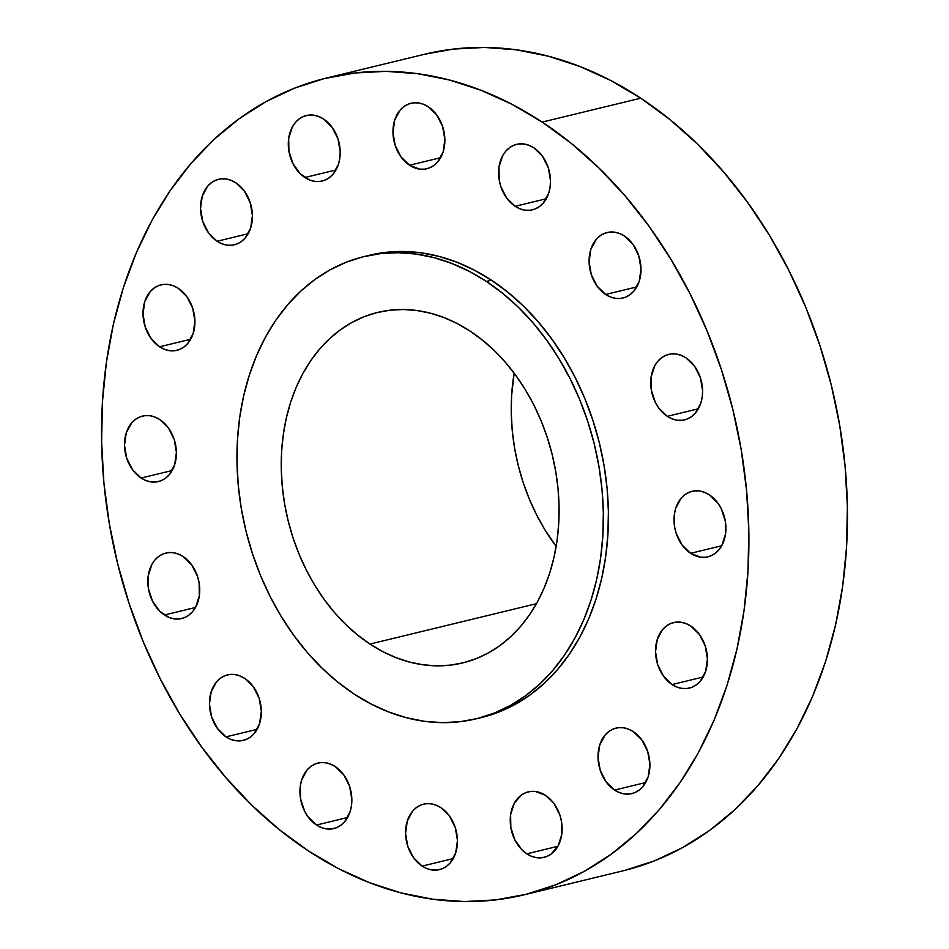 <?xml version="1.0" encoding="UTF-8"?>
<svg xmlns="http://www.w3.org/2000/svg" width="949" height="949" viewBox="0 0 949 949"><rect width="100%" height="100%" fill="white"/><g stroke="black" fill="none" stroke-linecap="round" stroke-linejoin="round"><path stroke-width="1.42" d="M667.277 416.326A33.69 25.433 76.4 0 1 650.706 381.83A33.69 25.433 76.4 0 1 668.713 354.368A33.69 25.433 76.4 0 1 686.032 357.892L681.133 355.341L676.056 354.013L671.002 353.953L666.174 355.163L661.738 357.607L657.882 361.189L654.751 365.768L651.085 377.168L651.322 390.075L655.403 402.542L658.725 407.999L667.277 416.326L672.177 418.877L677.242 420.205L682.295 420.265L687.135 419.043L691.56 416.599L695.427 413.029L700.86 403.052L702.224 397.05L702.604 390.656L700.398 377.726L694.585 366.219L686.032 357.892A33.69 25.433 76.4 0 1 702.592 392.388A33.69 25.433 76.4 0 1 684.597 419.849A33.69 25.433 76.4 0 1 667.277 416.326L698.381 408.782L667.277 416.326M690.599 553.303A33.69 25.433 76.4 0 1 674.027 518.795A33.69 25.433 76.4 0 1 692.035 491.333A33.69 25.433 76.4 0 1 709.354 494.856L704.455 492.306L699.377 490.977L694.336 490.93L689.496 492.14L685.071 494.583L681.204 498.166L675.771 508.13L674.407 514.133L674.644 527.051L676.234 533.457L682.046 544.975L690.599 553.303L700.576 557.182L705.629 557.229L710.457 556.019L714.894 553.575L718.749 549.993L721.881 545.426L725.546 534.026L725.309 521.108L721.228 508.64L717.907 503.184L709.354 494.856A33.69 25.433 76.4 0 1 725.926 529.364A33.69 25.433 76.4 0 1 707.918 556.826A33.69 25.433 76.4 0 1 690.599 553.303L721.703 545.758L690.599 553.303M690.86 626.103L685.949 623.552L680.884 622.224L675.83 622.164L670.99 623.386L666.566 625.83L662.699 629.412L657.277 639.377L655.522 651.773L657.728 664.703L663.541 676.21L672.094 684.537A33.69 25.433 76.4 0 1 655.534 650.041A33.69 25.433 76.4 0 1 673.529 622.58A33.69 25.433 76.4 0 1 690.86 626.103L690.86 626.103A33.69 25.433 76.4 0 1 707.42 660.599A33.69 25.433 76.4 0 1 689.413 688.072A33.69 25.433 76.4 0 1 672.094 684.537L676.993 687.088L682.07 688.416L687.123 688.476L691.951 687.266L696.388 684.822L700.243 681.24L705.676 671.275L707.42 658.879L705.226 645.937L699.401 634.43L690.86 626.103M703.197 676.993L672.094 684.537L703.197 676.993M633.339 731.643L628.44 729.093L623.363 727.764L618.309 727.705L613.481 728.915L609.044 731.359L605.189 734.941L599.756 744.906L598.012 757.302L600.207 770.244L606.031 781.751L614.572 790.078A33.69 25.433 76.4 0 1 598.012 755.582A33.69 25.433 76.4 0 1 616.02 728.108A33.69 25.433 76.4 0 1 633.339 731.643L633.339 731.643A33.69 25.433 76.4 0 1 649.899 766.14A33.69 25.433 76.4 0 1 631.892 793.601A33.69 25.433 76.4 0 1 614.572 790.078L619.472 792.629L624.549 793.957L629.602 794.016L634.442 792.795L638.867 790.351L642.722 786.768L648.155 776.804L649.911 764.408L647.704 751.478L641.88 739.971L633.339 731.643M645.676 782.534L614.572 790.078L645.676 782.534M526.802 853.839A33.69 25.433 76.4 0 1 510.242 819.331A33.69 25.433 76.4 0 1 528.237 791.869A33.69 25.433 76.4 0 1 545.568 795.404L535.592 791.513L530.538 791.466L525.699 792.676L521.274 795.12L514.275 803.269L510.621 814.669L510.847 827.587L514.939 840.055L522.258 850.162L526.802 853.839L531.701 856.389L536.778 857.718L541.832 857.766L546.66 856.556L551.096 854.112L558.095 845.962L561.749 834.562L561.523 821.644L559.934 815.238L554.109 803.732L545.568 795.404A33.69 25.433 76.4 0 1 562.128 829.901A33.69 25.433 76.4 0 1 544.121 857.362A33.69 25.433 76.4 0 1 526.802 853.839L557.905 846.294L526.802 853.839M440.894 807.67L435.994 805.12L430.917 803.791L425.876 803.744L421.036 804.954L416.611 807.397L412.744 810.98L407.311 820.944L405.567 833.341L407.773 846.271L413.586 857.777L422.139 866.105A33.69 25.433 76.4 0 1 405.567 831.609A33.69 25.433 76.4 0 1 423.574 804.147A33.69 25.433 76.4 0 1 440.894 807.67L440.894 807.67A33.69 25.433 76.4 0 1 457.465 842.178A33.69 25.433 76.4 0 1 439.458 869.64A33.69 25.433 76.4 0 1 422.139 866.105L427.038 868.655L432.115 869.996L437.169 870.043L441.997 868.833L446.433 866.39L450.289 862.807L455.722 852.843L457.465 840.446L455.259 827.516L449.446 815.998L440.894 807.67M453.242 858.572L422.139 866.105L453.242 858.572M316.515 825.037A33.69 25.433 76.4 0 1 299.943 790.541A33.69 25.433 76.4 0 1 317.951 763.079A33.69 25.433 76.4 0 1 335.27 766.602L330.371 764.052L325.293 762.723L320.24 762.664L315.412 763.874L310.975 766.329L307.12 769.9L301.687 779.864L300.323 785.879L300.56 798.785L304.641 811.253L307.962 816.709L316.515 825.037L321.414 827.587L326.492 828.916L331.533 828.975L336.373 827.753L340.798 825.31L344.665 821.739L350.098 811.763L351.462 805.76L351.842 799.366L349.635 786.436L343.823 774.93L335.27 766.602A33.69 25.433 76.4 0 1 351.842 801.098A33.69 25.433 76.4 0 1 333.834 828.56A33.69 25.433 76.4 0 1 316.515 825.037L347.619 817.492L316.515 825.037M244.771 678.428L239.872 675.878L234.794 674.549L229.741 674.49L224.913 675.712L220.476 678.155L216.621 681.726L211.188 691.691L209.432 704.087L211.639 717.029L217.463 728.535L226.004 736.863A33.69 25.433 76.4 0 1 209.444 702.367A33.69 25.433 76.4 0 1 227.452 674.905A33.69 25.433 76.4 0 1 244.771 678.428L244.771 678.428A33.69 25.433 76.4 0 1 261.331 712.924A33.69 25.433 76.4 0 1 243.324 740.386A33.69 25.433 76.4 0 1 226.004 736.863L230.904 739.413L235.981 740.742L241.034 740.801L245.862 739.579L250.299 737.136L254.154 733.565L259.587 723.589L261.343 711.192L259.136 698.262L253.312 686.756L244.771 678.428M257.108 729.318L226.004 736.863L257.108 729.318M164.402 615.011A33.69 25.433 76.4 0 1 147.842 580.515A33.69 25.433 76.4 0 1 165.838 553.053A33.69 25.433 76.4 0 1 183.169 556.577L178.258 554.026L173.192 552.698L168.139 552.638L163.299 553.86L158.874 556.304L155.019 559.874L151.876 564.453L148.222 575.853L148.447 588.771L152.54 601.227L159.859 611.346L169.302 617.562L174.379 618.89L179.432 618.95L184.26 617.728L188.697 615.284L192.552 611.714L195.696 607.135L199.349 595.735L199.124 582.828L197.534 576.411L191.71 564.904L183.169 556.577A33.69 25.433 76.4 0 1 199.729 591.073A33.69 25.433 76.4 0 1 181.722 618.534A33.69 25.433 76.4 0 1 164.402 615.011L195.506 607.467L164.402 615.011M159.835 419.6L154.936 417.05L149.859 415.721L144.817 415.674L139.977 416.884L135.553 419.328L131.686 422.91L126.253 432.874L124.509 445.271L126.715 458.201L132.528 469.708L141.081 478.035A33.69 25.433 76.4 0 1 124.509 443.539A33.69 25.433 76.4 0 1 142.516 416.077A33.69 25.433 76.4 0 1 159.835 419.6L159.835 419.6A33.69 25.433 76.4 0 1 176.407 454.108A33.69 25.433 76.4 0 1 158.4 481.57A33.69 25.433 76.4 0 1 141.081 478.035L145.98 480.585L151.057 481.926L156.111 481.973L160.939 480.763L165.375 478.32L169.23 474.737L174.663 464.773L176.407 452.376L174.201 439.446L168.388 427.928L159.835 419.6M172.184 470.502L141.081 478.035L172.184 470.502M178.341 288.366L173.442 285.815L168.364 284.486L163.323 284.427L158.483 285.637L154.046 288.081L150.191 291.663L144.758 301.628L143.014 314.024L145.221 326.966L151.033 338.473L159.586 346.8A33.69 25.433 76.4 0 1 143.014 312.292A33.69 25.433 76.4 0 1 161.022 284.83A33.69 25.433 76.4 0 1 178.341 288.366L178.341 288.366A33.69 25.433 76.4 0 1 194.913 322.862A33.69 25.433 76.4 0 1 176.905 350.323A33.69 25.433 76.4 0 1 159.586 346.8L164.485 349.351L169.563 350.679L174.604 350.739L179.444 349.517L183.869 347.073L187.736 343.491L193.169 333.526L194.913 321.13L192.706 308.2L186.894 296.693L178.341 288.366M190.69 339.256L159.586 346.8L190.69 339.256M235.862 182.825L230.963 180.274L225.886 178.946L220.832 178.887L216.004 180.108L211.568 182.552L207.712 186.123L202.279 196.099L200.536 208.495L202.73 221.425L208.555 232.932L217.096 241.26A33.69 25.433 76.4 0 1 200.536 206.763A33.69 25.433 76.4 0 1 218.543 179.302A33.69 25.433 76.4 0 1 235.862 182.825L235.862 182.825A33.69 25.433 76.4 0 1 252.422 217.321A33.69 25.433 76.4 0 1 234.415 244.783A33.69 25.433 76.4 0 1 217.096 241.26L222.007 243.81L227.072 245.139L232.125 245.198L236.965 243.988L241.39 241.532L245.245 237.962L250.678 227.997L252.434 215.601L250.228 202.659L244.403 191.152L235.862 182.825M248.199 233.715L217.096 241.26L248.199 233.715M304.878 177.499A33.69 25.433 76.4 0 1 288.306 143.002A33.69 25.433 76.4 0 1 306.313 115.541A33.69 25.433 76.4 0 1 323.633 119.064L318.734 116.513L313.656 115.185L308.603 115.126L303.775 116.347L299.338 118.791L295.483 122.374L292.351 126.941L288.686 138.34L288.923 151.259L293.004 163.714L300.335 173.833L309.777 180.049L314.843 181.378L319.896 181.437L324.736 180.227L329.161 177.783L333.028 174.201L338.461 164.236L339.825 158.222L340.205 151.84L337.998 138.898L332.186 127.391L323.633 119.064A33.69 25.433 76.4 0 1 340.193 153.572A33.69 25.433 76.4 0 1 322.197 181.034A33.69 25.433 76.4 0 1 304.878 177.499L335.982 169.966L304.878 177.499M428.296 106.786L423.396 104.236L418.319 102.907L413.278 102.86L408.438 104.07L404.013 106.513L400.146 110.096L394.713 120.06L392.969 132.457L395.175 145.387L400.988 156.905L409.541 165.233A33.69 25.433 76.4 0 1 392.969 130.725A33.69 25.433 76.4 0 1 410.976 103.263A33.69 25.433 76.4 0 1 428.296 106.786L428.296 106.786A33.69 25.433 76.4 0 1 444.867 141.294A33.69 25.433 76.4 0 1 426.86 168.756A33.69 25.433 76.4 0 1 409.541 165.233L419.517 169.112L424.571 169.159L429.399 167.949L433.835 165.506L437.691 161.923L443.124 151.959L444.867 139.562L442.661 126.632L436.848 115.114L428.296 106.786M440.644 157.688L409.541 165.233L440.644 157.688M624.43 236.04L619.531 233.49L614.454 232.161L609.4 232.102L604.572 233.324L600.136 235.767L596.28 239.338L590.847 249.314L589.104 261.699L591.298 274.641L597.123 286.147L605.664 294.475A33.69 25.433 76.4 0 1 589.104 259.979A33.69 25.433 76.4 0 1 607.111 232.517A33.69 25.433 76.4 0 1 624.43 236.04L624.43 236.04A33.69 25.433 76.4 0 1 640.99 270.536A33.69 25.433 76.4 0 1 622.995 297.998A33.69 25.433 76.4 0 1 605.664 294.475L610.575 297.025L615.64 298.354L620.693 298.413L625.533 297.191L629.958 294.748L633.813 291.177L639.246 281.212L641.002 268.816L638.796 255.874L632.983 244.368L624.43 236.04M636.767 286.93L605.664 294.475L636.767 286.93M515.165 206.301A33.69 25.433 76.4 0 1 498.605 171.805A33.69 25.433 76.4 0 1 516.6 144.343A33.69 25.433 76.4 0 1 533.931 147.866L529.02 145.316L523.955 143.987L518.901 143.928L514.061 145.15L509.637 147.593L505.77 151.164L502.638 155.743L498.972 167.143L499.21 180.061L500.799 186.467L506.612 197.973L515.165 206.301L520.064 208.851L525.141 210.18L530.194 210.239L535.022 209.017L539.459 206.574L543.314 203.003L548.747 193.038L550.112 187.024L550.491 180.642L548.297 167.7L542.472 156.194L533.931 147.866A33.69 25.433 76.4 0 1 550.491 182.362A33.69 25.433 76.4 0 1 532.484 209.824A33.69 25.433 76.4 0 1 515.165 206.301L546.268 198.756L515.165 206.301M308.235 850.814L279.22 829.568L251.604 805.013L225.66 777.385L201.639 746.97L179.776 714.039L160.274 678.915L143.323 641.927L129.088 603.457L117.7 563.86L109.277 523.504L103.904 482.804L101.614 442.139L102.445 401.89L106.383 362.459L113.394 324.226L123.406 287.559L136.324 252.802L152.03 220.298L170.357 190.358L191.152 163.264L214.189 139.278L239.267 118.649L266.123 101.555L294.522 88.162L324.178 78.613L354.807 72.99L386.113 71.353L417.797 73.714L449.553 80.036L481.072 90.285L512.057 104.343L542.199 122.089A420.17 317.108 76.4 0 1 748.773 552.306A420.17 317.108 76.4 0 1 524.239 894.788A420.17 317.108 76.4 0 1 308.235 850.814A420.17 317.108 76.4 0 1 101.673 420.597A420.17 317.108 76.4 0 1 326.195 78.115A420.17 317.108 76.4 0 1 542.199 122.089L571.227 143.335L598.831 167.89L624.774 195.506L648.796 225.933L670.658 258.863L690.16 293.988L707.112 330.976L721.347 369.446L732.735 409.043L741.157 449.399L746.543 490.099L748.82 530.764L747.99 571.013L744.052 610.444L737.041 648.677L727.029 685.344L714.111 720.101L698.405 752.604L680.077 782.545L659.282 809.639L636.245 833.625L611.168 854.254L584.311 871.348L555.912 884.741L526.256 894.29L495.627 899.913L464.322 901.55L432.637 899.189L400.881 892.867L369.363 882.617L338.378 868.56L308.235 850.814M524.239 894.788L622.805 870.885A420.17 317.108 -103.6 0 0 847.327 528.403A420.17 317.108 -103.6 0 0 640.765 98.186L542.199 122.089L640.765 98.186A420.17 317.108 -103.6 0 0 424.761 54.212L326.195 78.115M486.386 281.438A237.831 179.491 76.4 0 1 603.303 524.951A237.831 179.491 76.4 0 1 476.208 718.808A237.831 179.491 76.4 0 1 353.941 693.921L337.524 681.892L321.889 667.989L307.203 652.354L293.609 635.142L281.236 616.494L270.192 596.613L260.595 575.687L252.541 553.908L246.099 531.487L241.331 508.652L238.282 485.615L236.989 462.59L237.464 439.814L239.694 417.501L243.656 395.852L249.326 375.092L256.645 355.424L265.53 337.025L275.91 320.074L287.677 304.736L300.714 291.165L314.902 279.481L330.11 269.813L346.183 262.232L362.969 256.823L380.312 253.644L398.034 252.719L415.97 254.047L433.942 257.63L451.783 263.431L469.316 271.39L486.386 281.438L502.804 293.455L518.439 307.357L533.124 322.992L546.719 340.216L559.091 358.852L570.135 378.734L579.732 399.671L587.787 421.451L594.228 443.859L598.997 466.706L602.046 489.743L603.339 512.757L602.864 535.544L600.634 557.858L596.672 579.495L591.002 600.254L583.682 619.934L574.797 638.333L564.418 655.284L552.65 670.611L539.613 684.193L525.426 695.866L510.218 705.546L494.144 713.126L477.359 718.523L460.016 721.715L442.293 722.64L424.357 721.299L406.386 717.717L388.544 711.916L371.012 703.968L353.941 693.921A237.831 179.491 76.4 0 1 237.025 450.395A237.831 179.491 76.4 0 1 364.119 256.55A237.831 179.491 76.4 0 1 486.386 281.438L491.44 280.204L486.386 281.438M476.208 718.808L481.273 717.586A237.831 179.491 -103.6 0 0 608.356 523.729A237.831 179.491 -103.6 0 0 491.44 280.204A237.831 179.491 -103.6 0 0 369.173 255.317L364.119 256.55M514.156 373.182A180.334 136.098 -103.6 0 0 556.161 546.399L544.797 529.589L536.422 514.512L529.151 498.64L523.041 482.128L518.154 465.129L514.536 447.809L512.235 430.336L511.25 412.886L511.606 395.614L514.156 373.182M369.956 644.063A180.334 136.098 76.4 0 1 281.295 459.411A180.334 136.098 76.4 0 1 377.666 312.423A180.334 136.098 76.4 0 1 470.372 331.284A180.334 136.098 76.4 0 1 559.032 515.948A180.334 136.098 76.4 0 1 462.661 662.936A180.334 136.098 76.4 0 1 369.956 644.063L536.434 603.694L369.956 644.063L382.898 651.678L396.196 657.716L409.719 662.117L423.349 664.834L436.943 665.842L450.384 665.13L463.527 662.722L476.256 658.618L488.45 652.876L499.981 645.545L510.74 636.684L520.633 626.387L529.554 614.762L537.419 601.915L544.157 587.965L549.708 573.042L554.002 557.3L557.016 540.894L558.7 523.967L559.056 506.695L558.071 489.245L555.77 471.772L552.152 454.452L547.265 437.453L541.155 420.941L533.884 405.069L525.509 389.992L516.126 375.863L505.817 362.803L494.678 350.952L482.827 340.406L470.372 331.284L457.43 323.668L444.132 317.642L430.609 313.241L416.979 310.525L403.384 309.516L389.944 310.216L376.8 312.636L364.072 316.729L351.877 322.47L340.347 329.813L329.588 338.674L319.694 348.959L310.774 360.584L302.909 373.443L296.171 387.394L290.619 402.305L286.325 418.046L283.312 434.464L281.628 451.38L281.272 468.652L282.256 486.113L284.558 503.587L288.176 520.894L293.063 537.893L299.172 554.406L306.444 570.278L314.819 585.355L324.202 599.495L334.511 612.556L345.65 624.406L357.5 634.94L369.956 644.063M481.214 717.598L499.198 711.892L515.271 704.312L530.479 694.644L544.667 682.96L557.715 669.389L569.471 654.051L579.851 637.111L588.748 618.701L596.055 599.033L601.725 578.273L605.687 556.636L607.918 534.311L608.392 511.535L607.099 488.521L604.05 465.473L599.282 442.637L592.84 420.217L584.786 398.438L575.189 377.512L564.145 357.631L551.772 338.995L538.178 321.77L523.492 306.136L507.857 292.233L491.44 280.204L474.37 270.168L456.837 262.209L438.996 256.408L421.024 252.825L403.088 251.485L385.365 252.422L368.022 255.601M624.822 870.387L654.478 860.838L682.877 847.445L709.733 830.351L734.811 809.722L757.848 785.736L778.643 758.642L796.97 728.702L812.676 696.198L825.594 661.441L835.606 624.774L842.617 586.541L846.555 547.11L847.386 506.861L845.096 466.196L839.723 425.496L831.3 385.14L819.912 345.543L805.677 307.073L788.726 270.085L769.224 234.961L747.361 202.03L723.34 171.615L697.396 143.987L669.78 119.432L640.765 98.186L610.622 80.44L579.637 66.383L548.119 56.133L516.363 49.811L484.678 47.45L453.373 49.087L424.666 54.235"/></g></svg>

